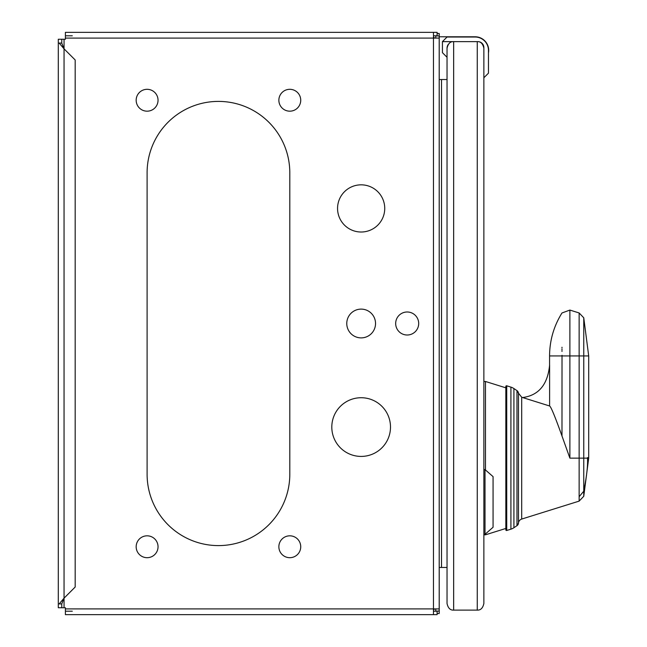 <?xml version="1.0" encoding="UTF-8"?>
<svg xmlns="http://www.w3.org/2000/svg" width="647" height="647" viewBox="0 0 647 647"><rect width="100%" height="100%" fill="white"/><g stroke="black" fill="none" stroke-linecap="round" stroke-linejoin="round"><path stroke-width="0.97" d="M65.396 35.803L72.302 35.803M72.302 32.35L65.396 32.35L65.396 39.257L58.303 39.257L58.303 603.91L61.756 603.91L61.756 607.743L65.396 607.743L65.396 614.65L437.105 614.65L437.105 611.197L433.458 611.197M65.396 611.197L72.302 611.197M434.606 608.9A5.75 5.75 0 0 1 433.458 610.048M433.458 36.952A5.75 5.75 0 0 1 434.606 38.1M433.458 35.803L437.105 35.803L437.105 32.35L433.458 32.35L433.458 38.1L65.396 38.1M439.208 567.468L447.037 567.468L447.037 603.514L447.037 48.234C448.072 43.624 450.272 41.416 453.644 41.626L477.26 41.626C480.624 41.416 482.832 43.624 483.867 48.234L483.867 603.514L483.867 534.818L485.476 534.818L485.476 533.904M475.116 36.79A13.579 13.579 0 0 1 488.469 52.86A13.579 13.579 0 0 0 475.116 36.79L439.208 36.79L475.116 36.79M447.037 57.276L442.435 52.674L442.435 41.626L447.037 37.025L475.116 37.025A13.352 13.352 0 0 1 488.469 50.369L488.469 73.16L488.469 66.94L488.469 73.16L483.867 77.761L483.867 381.471L485.476 381.471L505.833 387.828M483.867 48.234L483.867 47.595A5.969 5.969 0 0 0 477.898 41.626L477.26 41.626L477.26 610.113L453.644 610.113C450.272 610.323 448.072 608.123 447.037 603.514M477.26 610.113C480.624 610.323 482.832 608.123 483.867 603.514M483.851 47.773A6.607 6.607 0 0 0 483.802 47.32M483.721 46.875A6.607 6.607 0 0 0 482.711 44.506M442.435 41.626L453.644 41.626L453.644 610.113M483.867 481.077L483.867 501.943M483.867 522.808L483.867 534.309L485.015 534.309L485.015 469.576L483.867 469.576M475.116 37.025A13.352 13.352 0 0 1 488.469 50.369M447.053 47.773A6.607 6.607 0 0 1 447.101 47.32M447.182 46.875A6.607 6.607 0 0 1 448.193 44.506M485.015 534.309L493.071 527.256L493.071 476.629L485.015 469.576M485.476 469.981L485.476 381.471M505.833 386.469A0.687 0.687 -0 0 1 506.73 385.806L505.833 386.469L505.833 529.82A0.687 0.687 -0 0 0 506.73 530.475L505.833 529.82M516.969 390.61L513.912 388.556L513.912 527.726L516.969 525.671L518.482 523.091A3.453 3.453 -0 0 1 516.969 525.671L516.969 390.61L518.482 393.198L518.482 523.091A4.602 4.602 1.1 0 1 521.692 519.072L521.692 397.218L518.482 393.198A3.453 3.453 180 0 0 516.969 390.61L513.912 388.556A11.509 11.509 180 0 0 510.92 387.116L506.73 385.806L506.73 530.475L510.92 529.165L506.73 530.475M516.969 525.671L513.912 527.726A11.509 11.509 -0 0 1 510.92 529.165L510.92 387.116L506.73 385.806M562.017 355.292L561.984 435.981L569.886 458.141L579.138 458.141L579.138 355.931L569.886 355.931L569.886 458.141M561.984 435.981C555.061 416.611 550.937 406.607 549.602 405.984L549.61 364.932M549.602 364.989C547.726 384.553 538.733 395.406 522.63 397.549L549.602 405.984M522.719 397.533L521.692 397.209L521.692 519.072L579.138 501.118L579.138 458.141L588.697 458.141L583.756 496.281L583.756 355.931L579.138 355.931L579.138 312.962L583.756 317.79L583.756 355.931L588.697 355.931L588.697 458.141M586.514 475.157L586.4 476.127M583.788 491.081L583.756 491.219C586.716 476.329 587.961 465.306 587.492 458.141L587.492 457.664L588.697 457.664M561.984 347.253L561.984 347.981M561.984 349.057L561.984 349.954M561.984 350.755L561.984 351.442M447.037 79.532L439.208 79.532M435.763 608.9L435.763 611.197M435.763 35.803L435.763 38.1M437.105 33.498L439.208 33.498L439.208 613.502L437.105 613.502M435.763 611.083L439.208 611.083M433.458 614.65L433.458 608.9L439.208 608.9M439.208 38.1L433.458 38.1L433.458 608.9L65.396 608.9M439.208 35.917L435.763 35.917M289.799 172.749A71.348 71.348 0 0 0 218.451 101.401A71.348 71.348 0 0 0 147.104 172.749L147.104 474.251A71.348 71.348 0 0 0 218.451 545.599A71.348 71.348 0 0 0 289.799 474.251L289.799 172.749M407.181 311.991A11.509 11.509 0 0 0 395.673 323.5A11.509 11.509 0 0 0 407.181 335.009A11.509 11.509 0 0 0 418.69 323.5A11.509 11.509 0 0 0 407.181 311.991M147.104 89.31A10.934 10.934 0 0 0 136.169 100.245A10.934 10.934 0 0 0 147.104 111.179A10.934 10.934 0 0 0 158.038 100.245A10.934 10.934 0 0 0 147.104 89.31M289.799 535.821A10.934 10.934 0 0 0 278.865 546.755A10.934 10.934 0 0 0 289.799 557.69A10.934 10.934 0 0 0 300.734 546.755A10.934 10.934 0 0 0 289.799 535.821M147.104 535.821A10.934 10.934 0 0 0 136.169 546.755A10.934 10.934 0 0 0 147.104 557.69A10.934 10.934 0 0 0 158.038 546.755A10.934 10.934 0 0 0 147.104 535.821M289.799 89.31A10.934 10.934 0 0 0 278.865 100.245A10.934 10.934 0 0 0 289.799 111.179A10.934 10.934 0 0 0 300.734 100.245A10.934 10.934 0 0 0 289.799 89.31M361.147 184.832A23.591 23.591 0 0 0 337.556 208.423A23.591 23.591 0 0 0 361.147 232.014A23.591 23.591 0 0 0 384.739 208.423A23.591 23.591 0 0 0 361.147 184.832M361.147 309.112A14.388 14.388 0 0 0 346.768 323.5A14.388 14.388 0 0 0 361.147 337.888A14.388 14.388 0 0 0 375.535 323.5A14.388 14.388 0 0 0 361.147 309.112M361.147 397.727A29.341 29.341 0 0 0 331.806 427.069A29.341 29.341 0 0 0 361.147 456.418A29.341 29.341 0 0 0 390.497 427.069A29.341 29.341 0 0 0 361.147 397.727M65.396 32.35L433.458 32.35M61.756 39.257L61.756 43.09L59.176 43.09L64.053 48.84L75.181 59.969L75.181 587.031L64.053 598.16L59.176 603.91M59.176 43.09L58.303 43.09M64.053 39.257L64.053 48.84L61.756 43.09M64.053 48.84L64.053 598.16L61.756 603.91M58.303 603.91L58.303 607.743L61.756 607.743M65.396 614.65L72.302 614.65M579.138 496.694L583.756 491.219M579.138 312.962L569.886 310.067L569.886 355.931L549.57 355.931L549.57 365.296M441.513 79.532L441.513 567.468M64.053 598.16L64.053 607.743M485.476 534.818L505.833 528.453M579.138 501.118L583.756 496.281M583.756 317.79L588.697 355.931M549.57 355.931C549.659 340.451 553.792 326.128 561.984 312.978L569.886 310.067"/></g></svg>
